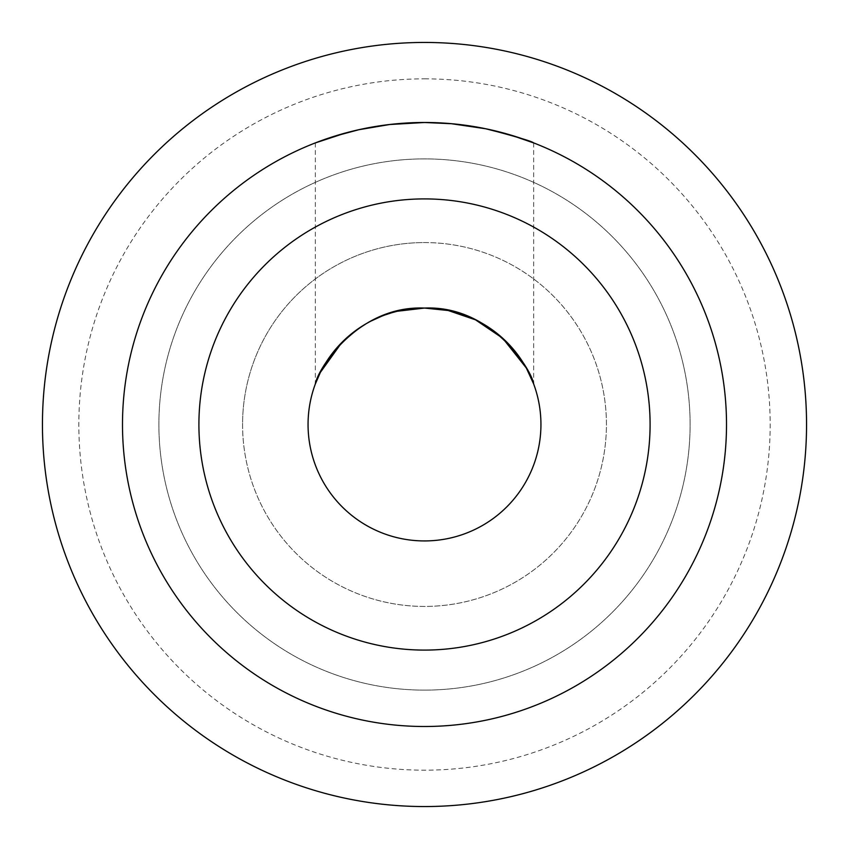 <?xml version="1.0" encoding="UTF-8"?>
<svg xmlns="http://www.w3.org/2000/svg" width="849" height="849" viewBox="0 0 849 849"><rect width="100%" height="100%" fill="white"/><g stroke="black" fill="none" stroke-linecap="round" stroke-linejoin="round"><path stroke-width="0.64" stroke-dasharray="4.25 3.18" d="M397.608 311.212L381.445 316.327M371.151 321.007L357.652 329.179M345.543 133.006L360.729 129.313M372.7 126.979L393.458 124.103M425.423 122.5L455.542 124.103M476.3 126.979L488.271 129.313M424.5 42.45A382.05 382.05 0 0 0 93.634 615.525A382.05 382.05 0 0 0 755.366 615.525A382.05 382.05 0 0 0 424.5 42.45M424.5 78.84A345.66 345.66 0 0 1 723.857 597.335A345.66 345.66 0 0 1 125.143 597.335A345.66 345.66 0 0 1 424.5 78.84M242.57 424.5A181.93 181.93 0 0 0 424.5 606.43A181.93 181.93 0 0 0 606.43 424.5A181.93 181.93 0 0 0 424.5 242.57A181.93 181.93 0 0 0 242.57 424.5M424.5 242.57A181.93 181.93 0 0 1 582.053 515.46A181.93 181.93 0 0 1 266.947 515.46A181.93 181.93 0 0 1 424.5 242.57M424.5 540.93A116.43 116.43 0 0 0 540.93 424.5A116.43 116.43 0 0 0 424.5 308.07A116.43 116.43 0 0 0 308.07 424.5A116.43 116.43 0 0 0 424.5 540.93M424.5 726.5A302 302 0 0 0 686.045 273.495A302 302 0 0 0 162.955 273.495A302 302 0 0 0 424.5 726.5M424.5 690.12A265.62 265.62 0 0 0 654.526 291.695A265.62 265.62 0 0 0 194.474 291.695A265.62 265.62 0 0 0 424.5 690.12A265.62 265.62 0 0 0 654.526 291.695A265.62 265.62 0 0 0 194.474 291.695A265.62 265.62 0 0 0 424.5 690.12M315.34 142.919L315.34 383.981M533.66 142.919L533.66 383.981"/><path stroke-width="1.27" d="M357.652 329.179L341.723 342.614L320.391 372.361L315.34 383.981C317.133 370.249 357.196 305.184 424.479 308.07C491.645 305.12 531.92 370.249 533.66 383.981L526.306 367.988L502.746 338.273L475.525 319.84L448.166 310.501L424.5 308.07L397.608 311.212M381.445 316.327L371.151 321.007M488.271 129.313C517.412 136.997 532.546 141.539 533.66 142.919L511.756 135.384L485.586 128.74L451.35 123.699L424.5 122.5L389.638 124.516L358.745 129.748L333.975 136.381L315.34 142.919L345.543 133.006M360.729 129.313L372.7 126.979M393.458 124.103L424.68 122.5M424.871 122.5L425.423 122.5M455.542 124.103L476.3 126.979M424.5 42.45A382.05 382.05 0 0 1 755.366 615.525A382.05 382.05 0 0 1 93.634 615.525A382.05 382.05 0 0 1 424.5 42.45M424.5 650.09A225.59 225.59 0 0 1 229.134 311.7A225.59 225.59 0 0 1 619.866 311.7A225.59 225.59 0 0 1 424.5 650.09M424.5 540.93A116.43 116.43 0 0 0 525.34 366.28A116.43 116.43 0 0 0 323.66 366.28A116.43 116.43 0 0 0 424.5 540.93M424.5 726.5A302 302 0 0 0 686.045 273.495A302 302 0 0 0 162.955 273.495A302 302 0 0 0 424.5 726.5"/></g></svg>
